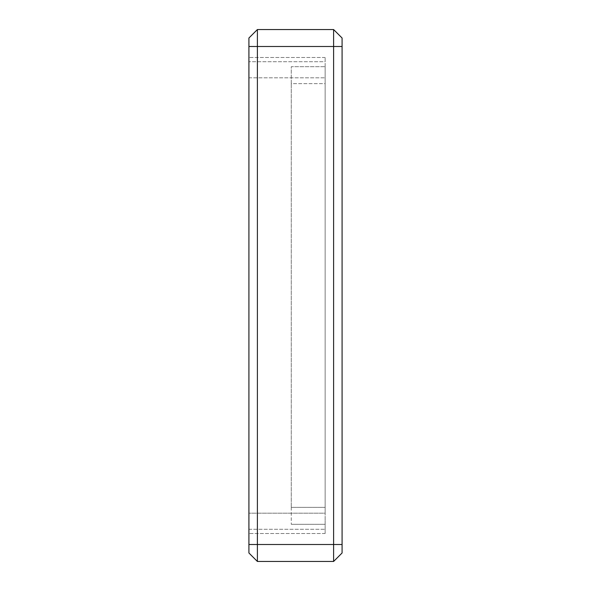 <?xml version="1.0" encoding="UTF-8"?>
<svg xmlns="http://www.w3.org/2000/svg" width="591" height="591" viewBox="0 0 591 591"><rect width="100%" height="100%" fill="white"/><g stroke="black" fill="none" stroke-linecap="round" stroke-linejoin="round"><path stroke-width="0.44" stroke-dasharray="2.96 2.22" d="M342.086 544.51L333.612 544.51L333.612 561.45L342.086 552.984L342.086 38.016M333.612 561.45L257.388 561.45L257.388 544.51L248.914 544.51L248.914 46.49L257.388 46.49L257.388 29.55L333.612 29.55L333.612 46.49L257.388 46.49L257.388 544.51L333.612 544.51L333.612 46.49L342.086 46.49M248.914 544.51L248.914 552.984L257.388 561.45M248.914 529.263L248.914 57.497L248.914 533.503L248.914 529.263L325.146 529.263L248.914 529.263M248.914 38.016L248.914 46.49M325.146 520.797L325.146 533.503L325.146 513.173L248.914 513.173L325.146 513.173L325.146 77.827L325.146 520.797M248.914 77.827L325.146 77.827L325.146 57.497L325.146 61.737L248.914 61.737L325.146 61.737L325.146 57.497L325.146 77.827L248.914 77.827M325.146 524.306L325.146 507.366L325.146 524.306L291.267 524.306L325.146 524.306M325.146 83.634L325.146 507.366L325.146 66.694L325.146 83.634L291.267 83.634L291.267 507.366L291.267 66.694L325.146 66.694L291.267 66.694L291.267 83.634L325.146 83.634M291.267 507.366L291.267 524.306L291.267 507.366L325.146 507.366L291.267 507.366M325.146 533.503L248.914 533.503L325.146 533.503M325.146 57.497L248.914 57.497L325.146 57.497"/><path stroke-width="0.89" d="M342.086 46.49L333.612 46.49L333.612 29.55L342.086 38.016L342.086 552.984L333.612 561.45L333.612 544.51L342.086 544.51M333.612 46.49L333.612 544.51L257.388 544.51L257.388 46.49L333.612 46.49M342.086 38.016L333.612 29.55L257.388 29.55L257.388 46.49L248.914 46.49L248.914 552.984L257.388 561.45L333.612 561.45M248.914 544.51L257.388 544.51L257.388 561.45M257.388 29.55L248.914 38.016L257.388 29.55M248.914 38.016L248.914 46.49"/></g></svg>
